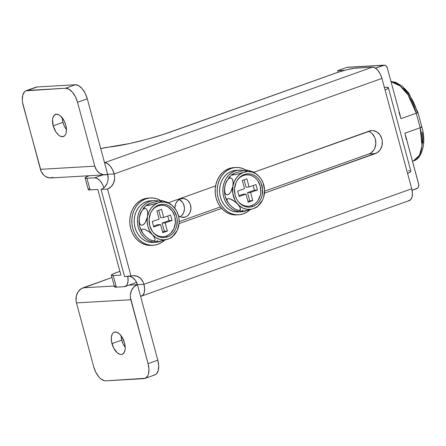 <?xml version="1.0" encoding="UTF-8"?>
<svg xmlns="http://www.w3.org/2000/svg" width="446" height="446" viewBox="0 0 446 446"><rect width="100%" height="100%" fill="white"/><g stroke="black" fill="none" stroke-linecap="round" stroke-linejoin="round"><path stroke-width="0.67" d="M62.267 117.839A11.752 6.116 -109.6 0 0 62.953 122.332L53.191 125.817A11.752 6.116 70.4 0 1 55.533 114.382A11.752 6.116 70.4 0 1 65.768 125.092L64.129 120.81L60.45 115.899L59.084 114.917L56.447 114.198L54.267 115.196L52.89 117.755L52.567 119.506L53.191 125.817L55.94 132.005L58.51 135.01L59.881 135.991L62.518 136.705L64.692 135.712L65.501 134.608L66.075 133.153L66.454 129.424L65.768 125.092A11.752 6.116 70.4 0 1 63.432 136.526A11.752 6.116 70.4 0 1 53.191 125.817L62.953 122.332L64.592 126.614L66.454 129.591A11.752 6.116 -109.6 0 1 62.953 122.332L62.262 117.839M121.033 335.637A11.752 6.116 -109.6 0 0 121.719 340.136L111.963 343.615A11.752 6.116 70.4 0 1 114.299 332.186A11.752 6.116 70.4 0 1 124.534 342.89L121.791 336.702L119.216 333.697L116.495 332.147L114.042 332.287L113.039 332.995L112.23 334.099L111.333 337.304L111.489 341.413L113.602 347.897L117.281 352.814L120.002 354.364L121.284 354.509L122.455 354.219L124.267 352.412L125.164 349.207L125.22 347.228L124.534 342.89A11.752 6.116 70.4 0 1 122.198 354.325A11.752 6.116 70.4 0 1 111.963 343.615L121.719 340.136L121.033 335.637M153.619 375.164L155.13 374.791L156.429 373.876L158.213 370.576L158.698 365.765L157.817 360.173L148.055 363.657L148.936 369.249L148.451 374.06L147.71 375.939L145.368 378.275L105.735 380.839L104.074 380.655L100.567 378.654L98.85 376.92L95.818 372.31L93.705 366.79L76.467 302.901L130.817 299.768L148.055 363.657L130.394 297.432L130.36 295.057L131.459 290.536L133.945 286.884L137.446 284.671L128.782 285.167L137.446 284.671L135.5 280.489L132.367 277.473L130.5 276.559M408.358 200.756L410.604 199.73L412.026 197.087L412.416 193.241L411.714 188.764L143.935 284.297L143.133 282.095L140.546 278.427L136.989 276.185L133.003 275.706L124.551 276.537L101.041 189.416L107.531 189.043L131.04 276.163L124.551 276.537L101.041 189.416A12.131 10.241 86.7 0 0 107.67 174.319L103.695 174.765L99.848 173.377L96.715 170.361L94.775 166.185L40.419 169.313L22.573 102.586L22.3 99.837L22.785 95.02L24.569 91.725L25.868 90.811L65.506 88.241L68.907 89.167L72.391 92.166L75.419 96.776L77.537 102.296L94.775 166.185L77.537 102.296L87.293 98.811L104.537 162.701L372.315 67.173L354.676 68.255L347.183 69.688L338.72 72.046L171.214 131.754A49.289 6.344 164.9 0 1 108.573 147.141L100.718 148.563A15.164 1.951 164.9 0 1 108.573 147.141L129.814 143.489L146.845 139.308L163.621 134.335L336.184 72.904A15.164 1.951 164.9 0 1 356.493 68.082L372.315 67.173L104.537 162.701L107.67 174.319L114.159 173.946L381.938 78.412L380.243 73.997L377.823 70.306L375.036 67.915L372.315 67.173A12.131 6.311 -109.6 0 1 381.938 78.412L411.714 188.764L381.938 78.412L114.159 173.946A12.131 10.241 -93.3 0 1 107.531 189.043L111.032 186.824L113.518 183.178L114.616 178.656L114.583 176.276L114.159 173.946L107.67 174.319L104.537 162.701L107.257 163.442L110.039 165.84L112.464 169.525L114.159 173.946A12.131 6.311 70.4 0 0 104.537 162.701L87.293 98.811A15.164 7.889 -109.6 0 0 75.268 84.762L78.669 85.688L82.148 88.682L85.18 93.292L87.293 98.811L77.537 102.296A15.164 7.889 70.4 0 0 65.506 88.241L27.379 90.438L37.135 86.959L75.268 84.762L65.506 88.241L75.268 84.762L37.135 86.959A15.164 7.889 -109.6 0 0 35.959 87.193L26.197 90.677A15.164 7.889 70.4 0 1 27.379 90.438L35.63 87.327M101.041 189.416L107.531 189.043L131.04 276.163A12.131 10.241 -93.3 0 1 133.477 275.667A12.131 10.241 -93.3 0 1 143.935 284.297L137.446 284.671A12.131 10.241 -93.3 0 0 130.817 299.768L76.467 302.901A12.131 10.241 86.7 0 1 83.09 287.804L114.282 286.003L83.09 287.804L111.985 277.496L81.244 288.707L78.195 291.695L76.366 295.86L76.037 300.565L76.467 302.901L93.705 366.79A15.164 7.889 70.4 0 0 105.735 380.839L143.863 378.643A15.164 7.889 70.4 0 0 145.039 378.409A15.164 7.889 70.4 0 0 148.055 363.657L157.817 360.173L140.579 296.283L157.817 360.173A15.164 7.889 -109.6 0 1 154.801 374.924L145.039 378.409M179.069 223.608L221.668 208.416L179.069 223.608M368.468 131.369A11.752 9.924 86.7 0 1 375.861 142.586A11.752 9.924 86.7 0 1 368.97 153.92L264.584 191.161L368.97 153.92L375.465 153.547L264.467 193.146L377.249 152.671L380.204 149.778L381.977 145.742L382.294 141.181L381.882 138.923L379.998 134.87L376.965 131.949L373.241 130.606L371.295 130.6L253.819 172.273L369.388 131.04A11.752 9.924 -93.3 0 1 371.752 130.561A11.752 9.924 -93.3 0 1 382.177 140.306A11.752 9.924 -93.3 0 1 375.465 153.547L368.97 153.92L370.76 153.045L373.715 150.151L374.768 148.239L375.833 143.857L375.393 139.297L374.618 137.162L372.109 133.61L370.475 132.328M215.596 185.91L168.421 202.735L215.596 185.91M26.197 90.677A15.164 7.889 70.4 0 0 23.181 105.429L41.222 171.515L43.808 175.183L45.498 176.51L49.339 177.898L53.314 177.447M104.537 187.197L107.029 183.551L107.765 181.36L108.127 179.03L107.67 174.319A12.131 10.241 -93.3 0 1 105.234 174.815A12.131 10.241 -93.3 0 1 94.775 166.185L40.419 169.313A12.131 10.241 86.7 0 0 50.877 177.948L105.234 174.815M179.186 221.629L220.424 206.916L179.186 221.629M125.226 347.389L123.358 344.412L121.719 340.136A11.752 6.116 -109.6 0 0 125.226 347.389M141.521 296.099A12.131 6.311 70.4 0 1 140.579 296.283L142.826 295.258L144.248 292.621L144.638 288.768L143.935 284.297A12.131 6.311 70.4 0 1 141.521 296.099L409.3 200.566A12.131 6.311 -109.6 0 0 411.714 188.764L143.935 284.297L137.446 284.671L140.579 296.283L137.446 284.671A12.131 10.241 86.7 0 0 129.463 276.252M185.391 217.024A9.477 8 -93.3 0 1 183.49 217.414A9.477 8 -93.3 0 1 178.472 215.708L180.742 217.007L182.286 217.375L183.858 217.38L185.391 217.024L181.555 217.247L185.391 217.024L186.835 216.321L188.123 215.295L190.068 212.447L190.927 208.912L190.57 205.232L189.946 203.51L187.922 200.644L186.606 199.607L183.601 198.526L180.496 198.877A9.477 8 -93.3 0 1 182.397 198.487A9.477 8 -93.3 0 1 190.81 206.347A9.477 8 -93.3 0 1 185.391 217.024M174.955 208.382A9.477 8 -93.3 0 1 180.496 198.877L177.764 200.605L175.819 203.454L174.96 206.989L174.988 208.845M385.801 87.271L384.352 87.355L385.801 87.271A15.922 2.052 164.9 0 1 388.366 87.689A15.922 2.052 164.9 0 1 385.054 89.958L387.195 88.893L388.377 87.767L388.087 87.427L385.801 87.271M111.377 275.238L114.511 286.856A11.373 1.466 -15.1 0 0 116.339 287.157L124.049 286.711L126.29 285.685L127.127 284.548L128.052 281.236L127.779 276.347A12.131 6.311 70.4 0 1 124.991 286.522A12.131 6.311 70.4 0 1 124.049 286.711L116.339 287.157L113.206 275.539A11.373 1.466 164.9 0 1 111.377 275.238A11.373 1.466 164.9 0 1 116.272 272.629L119.896 271.33L113.234 273.85L111.366 275.182L113.206 275.539L120.916 275.093L97.797 189.427L89.083 189.879L88.252 189.517L89.1 188.714M180.195 216.784L181.633 215.669L183.579 212.82L184.438 209.285L184.41 207.429L183.457 203.883L182.559 202.339L179.203 199.49A9.477 8 86.7 0 1 184.443 207.864A9.477 8 86.7 0 1 180.195 216.784M85.125 177.954A11.373 1.466 164.9 0 1 88.91 175.752L85.337 177.547L85.325 178.144L86.959 178.255A11.373 1.466 164.9 0 1 85.125 177.954L88.258 189.572A11.373 1.466 -15.1 0 0 90.092 189.873L97.797 189.427L120.916 275.093L113.206 275.539L116.339 287.157L114.505 286.8L115.347 285.998M94.663 177.809A12.131 6.311 70.4 0 1 103.901 187.772L102.597 184.638L100.172 180.948L97.384 178.551L94.663 177.809L102.647 174.96L94.663 177.809L86.959 178.255L94.663 177.809M90.092 189.873L86.959 178.255L90.092 189.873M410.615 170.918L410.905 171.258L410.604 171.749L407.583 173.449A15.922 2.052 -15.1 0 0 410.894 171.18L388.366 87.689M409.746 170.751L408.33 170.757M398.941 112.325L401.01 118.675L387.301 67.859L401.01 118.675L416.263 113.234L420.182 127.757L404.929 133.198L406.3 139.592M418.643 184.02L404.929 133.198L418.777 184.744L418.443 186.902L417.662 188.045L412.076 190.336L416.57 188.736A3.791 3.2 -93.3 0 0 418.643 184.02M384.034 65.161L347.523 67.262A3.791 3.2 86.7 0 0 346.765 67.418L337.616 70.68L338.04 72.263L337.616 70.68L344.864 70.267L337.616 70.68L346.765 67.418L383.27 65.317L375.387 68.127L384.513 65.177L386.242 66.025L387.301 67.859A3.791 3.2 -93.3 0 0 384.034 65.161A3.791 3.2 -93.3 0 0 383.27 65.317L348.008 67.279M401.01 118.675L416.263 113.234A34.125 17.751 -109.6 0 0 391.03 81.674L400.213 86.028L408.018 94.853L416.263 113.234A3.791 0.491 -15.1 0 0 417.896 112.37A3.791 0.491 164.9 0 1 416.263 113.234L420.182 127.757L404.929 133.198M421.202 126.787A3.791 0.491 164.9 0 1 421.816 126.893C426.783 142.871 421.732 159.088 413.392 160.945A34.125 17.751 -109.6 0 0 420.182 127.757L422.016 145.937L419.463 155.264L413.392 160.945L412.505 161.262M403.558 88.537L406.992 92.004L410.197 96.291L413.052 101.225L415.443 106.616L417.283 112.264A3.791 0.491 164.9 0 1 417.896 112.364L408.72 93.013L402.292 86.178L395.535 82.287L390.964 81.445M422.418 132.468L422.964 137.97L422.819 143.077M421.816 126.893A3.791 0.491 164.9 0 1 420.182 127.757A3.791 0.491 -15.1 0 0 421.81 126.887L417.896 112.364M237.869 201.09A15.733 13.285 86.7 0 0 251.616 205.606L252.876 206.459A16.68 14.082 -93.3 0 1 238.08 201.38A16.68 14.082 -93.3 0 1 236.898 180.864A16.68 14.082 -93.3 0 1 244.257 174.514L243.488 175.479A15.733 13.285 86.7 0 0 236.72 181.176M260.871 178.64L259.327 176.7A18.955 16.006 -93.3 0 1 261.451 179.526A18.955 16.006 -93.3 0 1 264.222 194.846L264.439 193.302M263.87 196.402L264.222 194.846A18.955 16.006 -93.3 0 1 262.555 200.037A18.955 16.006 -93.3 0 1 253.467 208.633L256.561 207.345L257.454 206.492M226.468 181.399A18.955 16.006 86.7 0 0 224.801 186.59L225.631 183.512L226.942 180.753L228.62 178.729L230.409 177.904L231.926 178.534L232.884 180.401L233.202 183.077L232.912 186.121A18.955 16.006 -93.3 0 1 243.672 172.334L236.308 174.458L231.574 174.944L234.34 173.254L242.908 170.679L247.653 170.188L246.777 171.041L243.672 172.334A18.955 16.006 -93.3 0 1 259.327 176.7L255.837 173.578L253.222 171.95L247.363 170.088M243.098 209.988L241.364 211.242L243.399 211.259L253.467 208.633A18.955 16.006 -93.3 0 1 237.813 204.274L240.082 207.462L240.377 209.854L239.19 210.462L235.817 209.492L231.937 206.877L228.77 203.644L227.07 200.616L227.125 199.161L228.302 198.548L231.68 199.513L234.301 201.135L237.813 204.274A18.955 16.006 -93.3 0 1 232.912 186.121L234.323 181.5L236.703 177.486L239.892 174.358L243.672 172.334L237.813 174.102L232.639 175.061L231.574 174.944L231.864 174.447L235.555 172.803M237.59 172.245L242.908 170.679L247.29 170.082L247.653 170.188L247.368 170.69L243.672 172.334L247.786 171.543L251.951 172.044L255.887 173.806L259.327 176.7L260.782 178.511L263.045 182.721L264.567 189.929L263.647 197.216L262.811 199.474L260.436 203.482L257.247 206.609L253.467 208.633L251.433 209.191L247.257 209.336L243.17 208.198L239.452 205.851L236.352 202.456L235.103 200.438L232.812 193.508L232.912 186.121L230.777 191.947L229.105 193.971L227.321 194.802L225.799 194.188L224.829 192.315L224.511 189.634L224.801 186.59A18.955 16.006 86.7 0 0 227.571 201.91A18.955 16.006 86.7 0 0 228.151 202.796M241.66 211.348L235.817 209.492L233.191 207.864L229.696 204.736L227.427 201.547L226.958 199.802L227.577 198.732L228.302 198.548L230.415 198.955L235.566 202.127L238.738 205.361L240.082 207.462L240.55 209.213L239.926 210.278L238.225 210.378L235.817 209.492M230.097 176.265L228.592 177.954M226.211 181.962L224.801 186.59L224.461 191.507L225.208 196.391L227.694 202.11M228.24 202.924L229.696 204.736M241.096 176.649L243.488 175.479L246.036 174.888L248.639 174.899L251.204 175.507L253.629 176.7L255.82 178.417L257.693 180.608L260.213 186.027L260.804 192.137L260.336 195.158L257.966 200.561L256.155 202.735L254.008 204.435L251.616 205.606L249.069 206.197M246.465 206.191L243.901 205.578L241.476 204.391L239.29 202.668M237.144 180.524L238.956 178.355M246.906 178.835L242.329 180.468L244.531 188.636L237.668 191.083L239.14 196.53L246.002 194.082L248.205 202.25L252.782 200.616L250.574 192.449L257.437 190.002L255.971 184.555L249.108 187.002L246.906 178.835L249.108 187.002L255.971 184.555L257.437 190.002L254.398 190.174L253.15 185.564L254.398 190.174L257.437 190.002L250.574 192.449L247.536 192.622L254.398 190.174L247.536 192.622L250.574 192.449L252.782 200.616L249.738 200.795L247.536 192.622L249.738 200.795L252.782 200.616L248.205 202.25L246.002 194.082L242.959 194.255L246.002 194.082L239.14 196.53L237.668 191.083L244.531 188.636L242.329 180.468L246.906 178.835M243.488 175.479L244.257 174.514A16.68 14.082 -93.3 0 1 261.986 185.698A16.68 14.082 -93.3 0 1 252.876 206.459L251.616 205.606A15.733 13.285 86.7 0 0 260.213 186.027A15.733 13.285 86.7 0 0 243.488 175.479M244.257 174.514L241.721 175.752L239.452 177.558L237.528 179.866L236.029 182.576L234.518 188.797L235.148 195.27L236.246 198.297L237.818 201.018L239.803 203.337L242.128 205.166L244.698 206.426L247.413 207.072L250.178 207.083L252.876 206.459L255.413 205.216L257.682 203.409L259.605 201.107L261.105 198.392L262.12 195.376L262.571 188.903L260.888 182.67L259.316 179.95L257.331 177.631L255.012 175.808L252.442 174.542L249.721 173.895L246.961 173.884L244.257 174.514M241.364 211.242L243.399 211.259L249.13 209.999L254.677 208.182L257.465 206.704M232.912 186.121L231.485 190.632L229.974 193.085L228.207 194.562L227.321 194.802L225.799 194.188L224.829 192.315L224.583 188.14L225.631 183.512L227.744 179.621L229.517 178.144L230.409 177.904L231.926 178.534L233.124 181.673L232.912 186.121M231.558 174.737L231.864 174.447M247.29 170.082L247.653 170.188M260.687 178.372L257.086 174.559L252.938 171.81M251.957 171.392L249.102 171.153M246.064 187.181L249.108 187.002L246.064 187.181L244.085 179.844L246.064 187.181M247.982 201.419L249.738 200.795L247.982 201.419M238.917 195.699L242.959 194.255L238.917 195.699M241.654 211.772A20.851 17.606 -93.3 0 0 246.487 210.668L241.866 211.755L238.499 211.616L235.198 210.718L232.098 209.102L229.3 206.821L226.908 203.961L225.013 200.628L223.68 196.937L222.961 193.029L222.883 189.043L223.446 185.129L224.628 181.427L226.39 178.077L228.67 175.189L231.374 172.886L234.412 171.236L237.673 170.311L241.035 170.138L243.627 170.528A20.851 17.606 -93.3 0 0 239.257 170.132L236.012 170.322A20.851 17.606 86.7 0 0 219.633 192.154A20.851 17.606 86.7 0 0 238.409 211.956L241.654 211.772A20.851 17.606 -93.3 0 1 222.877 191.964A20.851 17.606 -93.3 0 1 239.257 170.132M237.79 170.327L234.429 170.495L231.167 171.426L228.129 173.07L225.425 175.378L223.145 178.261L221.383 181.617L220.201 185.319L219.638 189.232L219.716 193.213L220.435 197.121L221.768 200.811L223.663 204.151L226.055 207.011L228.854 209.291L231.953 210.908L235.254 211.805L238.621 211.945M235.845 167.484L233.821 167.601A23.694 20.009 86.7 0 0 229.06 168.566L231.089 168.449A23.694 20.009 -93.3 0 1 235.845 167.484A23.694 20.009 -93.3 0 1 246.086 170.121M249.855 209.793A23.694 20.009 -93.3 0 1 243.332 213.829L246.933 212.062L250.161 209.497M246.359 170.288L242.713 168.499L238.85 167.573L234.925 167.562L231.089 168.449L227.488 170.216L224.26 172.78L221.528 176.053L219.404 179.905L217.96 184.187L217.258 188.742L217.319 193.38L218.15 197.94L219.711 202.233L221.941 206.102L224.762 209.397L228.062 211.989L231.708 213.779L235.572 214.704L239.496 214.716L243.332 213.829A23.694 20.009 -93.3 0 1 238.571 214.794A23.694 20.009 -93.3 0 1 217.548 195.142A23.694 20.009 -93.3 0 1 231.089 168.449L229.06 168.566L225.459 170.333L222.231 172.897L219.504 176.17L217.375 180.022L215.931 184.304L215.228 188.859L215.29 193.497L216.12 198.057L217.681 202.35L219.911 206.219L222.732 209.514L226.033 212.106L229.684 213.896L233.542 214.816L236.609 214.911M233.894 167.596L229.06 168.566A23.694 20.009 86.7 0 0 215.518 195.259A23.694 20.009 86.7 0 0 236.547 214.911L238.571 214.794M152.476 231.558A15.733 13.285 86.7 0 0 166.224 236.073L167.479 236.921A16.68 14.082 -93.3 0 1 152.683 231.842A16.68 14.082 -93.3 0 1 151.501 211.332A16.68 14.082 -93.3 0 1 158.86 204.976L158.09 205.946A15.733 13.285 86.7 0 0 151.328 211.644M175.473 209.102L173.929 207.161A18.955 16.006 -93.3 0 1 176.053 209.988A18.955 16.006 -93.3 0 1 178.824 225.314L179.041 223.769M178.472 226.863L178.824 225.314A18.955 16.006 -93.3 0 1 177.157 230.498A18.955 16.006 -93.3 0 1 168.07 239.101L171.164 237.813L172.056 236.96M141.07 211.861A18.955 16.006 86.7 0 0 139.403 217.051L141.549 211.22L143.222 209.191L145.011 208.371L146.528 208.996L147.492 210.869L147.804 213.545L147.514 216.589A18.955 16.006 -93.3 0 1 158.274 202.802L150.91 204.926L146.177 205.411L148.947 203.722L157.51 201.146L162.255 200.655L161.38 201.508L158.274 202.802A18.955 16.006 -93.3 0 1 173.929 207.161L170.439 204.039L167.824 202.417L161.965 200.555M157.7 240.455L155.966 241.704L158.007 241.726L168.07 239.101L163.955 239.887L159.785 239.39L155.849 237.629L152.415 234.735L154.684 237.93L155.152 239.675L154.533 240.745L153.798 240.924L151.679 240.511L149.109 239.218L145.363 236.291L142.608 233.035L141.56 230.264L142.179 229.199L142.904 229.015L145.017 229.422L148.908 231.602L152.415 234.735L149.711 230.9L147.921 226.39L147.174 221.506L147.514 216.589L148.925 211.962L151.305 207.953L154.494 204.825L158.274 202.802L149.494 205.216L147.241 205.528L146.16 205.199L151.506 202.807L160.181 200.644L162.277 200.862L158.274 202.802L160.304 202.244L164.485 202.099L168.571 203.237L172.29 205.584L173.929 207.161L176.633 210.997L178.422 215.507L178.93 217.927L179.136 222.872L177.419 229.935L175.038 233.949L173.533 235.639L170.015 238.236L168.07 239.101A18.955 16.006 -93.3 0 1 152.415 234.735A18.955 16.006 -93.3 0 1 147.514 216.589L145.379 222.409L143.707 224.438L141.923 225.269L140.401 224.65L139.431 222.777L139.113 220.101L139.403 217.051A18.955 16.006 86.7 0 0 142.179 232.377A18.955 16.006 86.7 0 0 142.753 233.264M156.262 241.81L150.419 239.954L147.799 238.331L144.303 235.204L142.029 232.015L141.56 230.264L142.179 229.199L142.904 229.015L145.017 229.422L150.168 232.595L153.34 235.828L154.684 237.93L155.152 239.675L154.533 240.745L152.827 240.846L150.419 239.954M152.192 202.713L150.163 203.264M144.699 206.732L143.194 208.421M140.813 212.43L139.403 217.051L139.063 221.974L139.81 226.858L142.296 232.572M142.843 233.386L144.303 235.204M155.699 207.111L158.09 205.946L160.638 205.35L163.247 205.361L165.812 205.974L168.231 207.161L172.295 211.07L174.815 216.494L175.406 222.599L173.979 228.469L170.757 233.197L168.61 234.903L166.224 236.073L163.676 236.664M161.067 236.653L158.503 236.04L156.083 234.852L153.892 233.13M151.746 210.991L153.558 208.817M161.508 209.302L156.931 210.936L159.133 219.103L152.276 221.55L153.742 226.997L160.605 224.544L162.807 232.712L167.384 231.084L165.182 222.916L172.039 220.469L170.573 215.022L163.71 217.47L161.508 209.302L163.71 217.47L170.573 215.022L172.039 220.469L169.001 220.642L167.752 216.026L169.001 220.642L172.039 220.469L165.182 222.916L162.138 223.089L169.001 220.642L162.138 223.089L165.182 222.916L167.384 231.084L164.34 231.257L162.138 223.089L164.34 231.257L167.384 231.084L162.807 232.712L160.605 224.544L157.561 224.723L160.605 224.544L153.742 226.997L152.276 221.55L159.133 219.103L156.931 210.936L161.508 209.302M158.09 205.946L158.86 204.976A16.68 14.082 -93.3 0 1 176.588 216.159A16.68 14.082 -93.3 0 1 167.479 236.921L166.224 236.073A15.733 13.285 86.7 0 0 174.815 216.494A15.733 13.285 86.7 0 0 158.09 205.946M158.86 204.976L156.329 206.219L154.054 208.026L152.131 210.328L150.636 213.043L149.126 219.259L149.75 225.737L152.42 231.485L154.405 233.804L156.73 235.627L159.3 236.887L162.015 237.54L164.78 237.551L167.479 236.921L170.015 235.683L172.29 233.871L174.208 231.569L175.707 228.859L176.722 225.843L177.174 219.371L176.588 216.159L173.918 210.412L171.933 208.098L169.614 206.269L167.044 205.009L164.323 204.363L161.564 204.352L158.86 204.976M155.966 241.704L158.007 241.726L163.732 240.461L169.279 238.649L172.067 237.172M147.514 216.589L146.087 221.099L144.576 223.552L142.809 225.029L141.923 225.269L140.401 224.65L139.431 222.777L139.185 218.607L140.239 213.98L142.346 210.088L144.119 208.605L145.011 208.371L146.528 208.996L147.726 212.14L147.514 216.589M146.16 205.199L146.466 204.909M161.892 200.544L162.255 200.655M175.289 208.84L171.688 205.021L167.54 202.278M166.559 201.86L163.704 201.62M160.666 217.642L163.71 217.47L160.666 217.642L158.687 210.306L160.666 217.642M162.584 231.887L164.34 231.257L162.584 231.887M153.519 226.167L157.561 224.723L153.519 226.167M156.256 242.234A20.851 17.606 -93.3 0 0 161.09 241.135L156.468 242.223L153.101 242.083L149.806 241.186L146.701 239.569L143.902 237.289L141.51 234.429L139.615 231.089L138.282 227.399L137.563 223.491L137.485 219.51L138.048 215.596L139.236 211.895L140.997 208.538L143.272 205.656L145.981 203.348L149.02 201.703L152.276 200.778L155.637 200.605L158.23 200.99A20.851 17.606 -93.3 0 0 153.859 200.6L150.614 200.784A20.851 17.606 86.7 0 0 134.235 222.615A20.851 17.606 86.7 0 0 153.011 242.423L156.256 242.234A20.851 17.606 -93.3 0 1 137.48 222.431A20.851 17.606 -93.3 0 1 153.859 200.6M152.393 200.789L149.031 200.962L145.77 201.887L142.731 203.538L140.027 205.846L137.753 208.728L135.985 212.079L134.804 215.78L134.24 219.694L134.318 223.68L135.038 227.588L136.37 231.279L138.266 234.613L140.657 237.473L143.456 239.753L146.561 241.375L149.856 242.267L153.223 242.407M150.453 197.946L148.423 198.063A23.694 20.009 86.7 0 0 143.662 199.033L145.691 198.916A23.694 20.009 -93.3 0 1 150.453 197.946A23.694 20.009 -93.3 0 1 160.688 200.583M164.457 240.26A23.694 20.009 -93.3 0 1 157.934 244.291L161.536 242.529L164.764 239.965M160.961 200.756L157.315 198.961L153.452 198.041L149.527 198.024L145.691 198.916L142.09 200.678L138.862 203.248L136.136 206.52L134.006 210.373L132.562 214.654L131.86 219.203L131.921 223.847L132.752 228.402L134.313 232.7L136.543 236.57L139.364 239.864L142.664 242.457L146.316 244.246L150.174 245.166L154.099 245.183L157.934 244.291A23.694 20.009 -93.3 0 1 153.179 245.261A23.694 20.009 -93.3 0 1 132.15 225.609A23.694 20.009 -93.3 0 1 145.691 198.916L143.662 199.033L140.061 200.795L136.833 203.365L134.107 206.637L131.977 210.49L130.533 214.771L129.831 219.32L129.898 223.964L130.723 228.519L132.284 232.818L134.519 236.687L137.335 239.981L140.635 242.574L144.287 244.363L148.144 245.283L151.216 245.372M148.496 198.057L143.662 199.033A23.694 20.009 86.7 0 0 130.12 225.726A23.694 20.009 86.7 0 0 151.149 245.378L153.179 245.261M125.008 286.516L136.604 282.379M261.406 179.454L260.654 178.328M262.588 199.97L257.297 206.883M231.725 174.553L226.434 181.466M227.616 201.982L228.369 203.108M176.008 209.921L175.256 208.795M177.19 230.431L171.9 237.35M146.327 205.015L141.036 211.934M142.218 232.45L142.971 233.576"/></g></svg>
